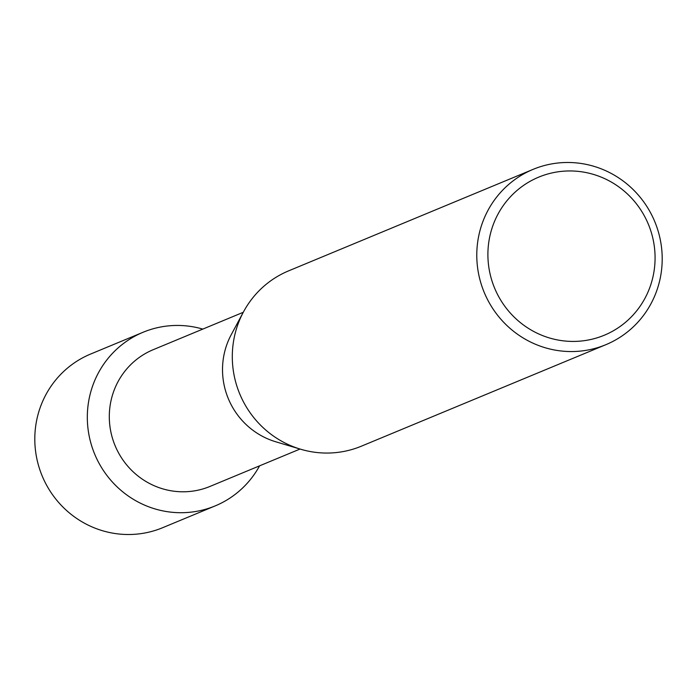 <?xml version="1.0" encoding="UTF-8"?>
<svg xmlns="http://www.w3.org/2000/svg" width="697" height="697" viewBox="0 0 697 697"><rect width="100%" height="100%" fill="white"/><g stroke="black" fill="none" stroke-linecap="round" stroke-linejoin="round"><path stroke-width="1.05" d="M300.032 449.042L209.997 486.428A74.03 72.018 -112.5 0 1 115.972 447.683A74.03 72.018 -112.5 0 1 153.227 349.685L243.262 312.3M259.58 465.84A94.008 91.446 -112.5 0 1 175.914 512.574A94.008 91.446 -112.5 0 1 95.794 456.701A94.008 91.446 -112.5 0 1 108.863 357.422A94.008 91.446 -112.5 0 1 202.81 329.097A94.008 91.446 -112.5 0 0 143.094 332.26A94.008 91.446 -112.5 0 0 95.794 456.701A94.008 91.446 -112.5 0 0 215.181 505.9A94.008 91.446 -112.5 0 0 259.58 465.84M605.885 344.675L361.403 446.176A94.905 92.326 -112.5 0 1 300.52 449.19L275.724 441.767A74.03 72.018 -112.5 0 1 229.191 400.679A74.03 72.018 -112.5 0 1 231.256 334.656L243.506 311.855A94.905 92.326 -112.5 0 1 288.619 270.863L533.1 169.362A94.905 92.326 -112.5 0 1 653.647 219.032A94.905 92.326 -112.5 0 1 605.885 344.675A94.905 92.326 -112.5 0 1 485.339 295.005A94.905 92.326 -112.5 0 1 533.1 169.362M300.52 449.19A94.905 92.326 -112.5 0 1 240.857 396.506A94.905 92.326 -112.5 0 1 243.506 311.855M647.365 221.942A85.583 83.248 -112.5 0 1 606.564 334.246A85.583 83.248 -112.5 0 1 495.611 290.44A85.583 83.248 -112.5 0 1 536.411 178.136A85.583 83.248 -112.5 0 1 647.365 221.942M215.181 505.9L162.671 527.699A94.008 91.446 -112.5 0 1 43.275 478.499A94.008 91.446 -112.5 0 1 90.584 354.059L143.094 332.26"/></g></svg>
